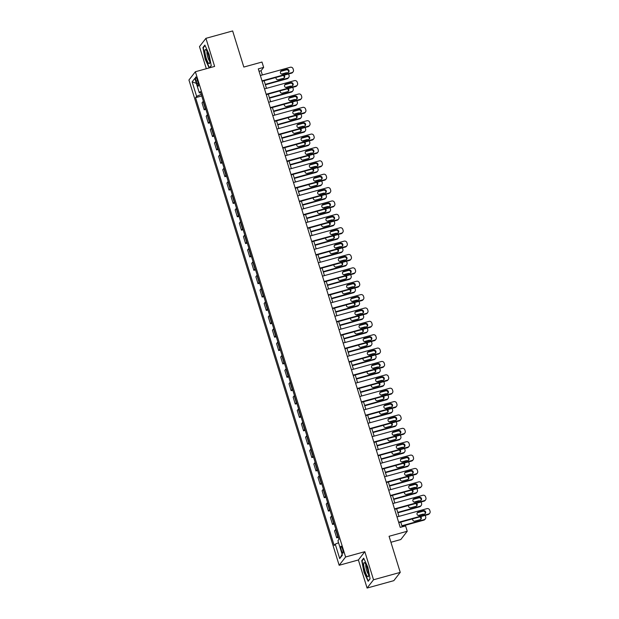 <?xml version="1.0" encoding="UTF-8"?>
<svg xmlns="http://www.w3.org/2000/svg" width="619" height="619" viewBox="0 0 619 619"><rect width="100%" height="100%" fill="white"/><g stroke="black" fill="none" stroke-linecap="round" stroke-linejoin="round"><path stroke-width="0.93" d="M342.516 548.991A3.621 0.735 -105.4 0 0 340.992 546.213A3.621 0.735 -105.4 0 0 341.402 550.423A3.621 0.735 -105.4 0 0 342.918 553.2A3.621 0.735 -105.4 0 0 342.516 548.991M390.922 542.267L400.795 539.536L407.24 531.257L405.584 525.91L400.238 527.38L258.301 68.871L263.648 67.394L261.992 62.047L243.824 67.061L232.643 30.95L205.926 38.332L199.488 46.611L206.328 68.709M367.09 588.05L393.808 580.668L400.245 572.389L373.528 579.771L364.831 551.684L345.595 556.992L339.158 565.279L358.393 559.963L367.09 588.05L373.528 579.771M345.595 556.992L195.38 71.734L188.942 80.013L339.158 565.279M196.138 81.081L196.865 83.441A3.513 0.712 -105.4 0 0 198.343 86.126A3.513 0.712 -105.4 0 0 197.948 82.048L197.213 79.696A3.513 0.712 -105.4 0 0 195.743 77.004A3.513 0.712 -105.4 0 0 196.138 81.081L197.531 80.702M201.245 94.39L196.618 96.324L195.565 97.678L334.19 545.486L335.243 544.132L338.562 542.747M196.618 96.324L192.145 81.878L194.83 78.427L199.303 92.873L200.734 92.757M335.243 544.132L339.715 558.578L342.392 555.135L337.92 540.689L338.972 539.335L200.355 91.519L199.303 92.873M407.24 531.257L389.072 536.278L400.245 572.389M195.38 71.734L214.623 66.419L205.926 38.332M262.348 74.976L261.04 70.752L263.648 67.394M402.218 526.839L400.756 522.126M398.976 516.37L396.617 508.748M394.837 502.992L392.477 495.37M390.697 489.621L388.337 482M386.558 476.243L384.198 468.622M382.418 462.865L380.058 455.244M378.279 449.495L375.919 441.873M374.139 436.116L371.779 428.495M369.992 422.738L367.64 415.125M365.852 409.368L363.5 401.746M361.713 395.99L359.353 388.368M357.573 382.612L355.213 374.998M353.434 369.241L351.074 361.62M349.294 355.863L346.934 348.242M345.154 342.485L342.794 334.871M341.015 329.115L338.655 321.493M336.875 315.736L334.515 308.115M332.736 302.358L330.376 294.745M328.588 288.988L326.236 281.366M324.449 275.61L322.089 267.988M320.309 262.239L317.949 254.618M316.17 248.861L313.81 241.24M312.03 235.483L309.67 227.862M307.891 222.113L305.531 214.491M303.751 208.735L301.391 201.113M299.611 195.356L297.252 187.735M295.472 181.986L293.112 174.365M291.325 168.608L288.972 160.986M287.185 155.23L284.825 147.608M283.045 141.859L280.686 134.238M278.906 128.481L276.546 120.86M274.766 115.103L272.406 107.482M270.627 101.733L268.267 94.111M266.487 88.355L264.127 80.733M259.059 71.301L261.04 70.752M195.565 97.678L201.732 95.968M203.372 101.261A4.526 0.665 162.8 0 0 203.094 101.501L202.042 102.855L204.193 109.811L205.872 109.346M338.013 536.232A4.526 0.665 162.8 0 0 337.742 536.472L336.69 537.826L338.361 537.362M336.69 537.826L334.539 530.87L335.591 529.516A4.526 0.665 162.8 0 1 335.862 529.284M333.873 522.862A4.526 0.665 162.8 0 0 333.602 523.094L332.55 524.448L334.221 523.991M332.55 524.448L330.391 517.492L331.451 516.138A4.526 0.665 162.8 0 1 331.722 515.906M329.734 509.483A4.526 0.665 162.8 0 0 329.463 509.723L328.41 511.077L330.082 510.613M328.41 511.077L326.252 504.121L327.304 502.767A4.526 0.665 162.8 0 1 327.583 502.527M325.594 496.105A4.526 0.665 162.8 0 0 325.323 496.345L324.271 497.699L325.942 497.235M324.271 497.699L322.112 490.743L323.164 489.389A4.526 0.665 162.8 0 1 323.443 489.157M321.454 482.735A4.526 0.665 162.8 0 0 321.184 482.967L320.124 484.321L321.803 483.865M320.124 484.321L317.973 477.365L319.025 476.019A4.526 0.665 162.8 0 1 319.303 475.779M317.315 469.357A4.526 0.665 162.8 0 0 317.036 469.597L315.984 470.951L317.663 470.486M315.984 470.951L313.833 463.995L314.885 462.641A4.526 0.665 162.8 0 1 315.164 462.401M313.175 455.979A4.526 0.665 162.8 0 0 312.897 456.218L311.844 457.573L313.524 457.108M311.844 457.573L309.693 450.617L310.746 449.262A4.526 0.665 162.8 0 1 311.017 449.03M309.036 442.608A4.526 0.665 162.8 0 0 308.757 442.84L307.705 444.194L309.384 443.738M307.705 444.194L305.554 437.246L306.606 435.892A4.526 0.665 162.8 0 1 306.877 435.652M304.888 429.23A4.526 0.665 162.8 0 0 304.618 429.47L303.565 430.824L305.244 430.36M303.565 430.824L301.414 423.868L302.467 422.514A4.526 0.665 162.8 0 1 302.737 422.274M300.749 415.86A4.526 0.665 162.8 0 0 300.478 416.092L299.426 417.446L301.097 416.982M299.426 417.446L297.275 410.49L298.327 409.136A4.526 0.665 162.8 0 1 298.598 408.904M296.609 402.482A4.526 0.665 162.8 0 0 296.339 402.714L295.286 404.068L296.958 403.611M295.286 404.068L293.135 397.119L294.187 395.765A4.526 0.665 162.8 0 1 294.458 395.526M292.47 389.103A4.526 0.665 162.8 0 0 292.199 389.343L291.147 390.697L292.818 390.233M291.147 390.697L288.988 383.741L290.048 382.387A4.526 0.665 162.8 0 1 290.319 382.147M288.33 375.733A4.526 0.665 162.8 0 0 288.059 375.965L287.007 377.319L288.678 376.855M287.007 377.319L284.848 370.363L285.901 369.009A4.526 0.665 162.8 0 1 286.179 368.777M284.191 362.355A4.526 0.665 162.8 0 0 283.92 362.587L282.86 363.941L284.539 363.485M282.86 363.941L280.709 356.993L281.761 355.639A4.526 0.665 162.8 0 1 282.04 355.399M280.051 348.977A4.526 0.665 162.8 0 0 279.773 349.217L278.72 350.571L280.399 350.106M278.72 350.571L276.569 343.615L277.622 342.261A4.526 0.665 162.8 0 1 277.9 342.021M275.912 335.606A4.526 0.665 162.8 0 0 275.633 335.838L274.581 337.193L276.26 336.728M274.581 337.193L272.43 330.237L273.482 328.882A4.526 0.665 162.8 0 1 273.753 328.65M271.772 322.228A4.526 0.665 162.8 0 0 271.493 322.468L270.441 323.814L272.12 323.358M270.441 323.814L268.29 316.866L269.342 315.512A4.526 0.665 162.8 0 1 269.613 315.272M267.625 308.85A4.526 0.665 162.8 0 0 267.354 309.09L266.302 310.444L267.981 309.98M266.302 310.444L264.151 303.488L265.203 302.134A4.526 0.665 162.8 0 1 265.474 301.894M263.485 295.48A4.526 0.665 162.8 0 0 263.214 295.712L262.162 297.066L263.841 296.602M262.162 297.066L260.011 290.11L261.063 288.756A4.526 0.665 162.8 0 1 261.334 288.524M259.346 282.102A4.526 0.665 162.8 0 0 259.075 282.341L258.022 283.695L259.694 283.231M258.022 283.695L255.871 276.739L256.924 275.385A4.526 0.665 162.8 0 1 257.195 275.146M255.206 268.723A4.526 0.665 162.8 0 0 254.935 268.963L253.883 270.317L255.554 269.853M253.883 270.317L251.724 263.361L252.784 262.007A4.526 0.665 162.8 0 1 253.055 261.767M251.066 255.353A4.526 0.665 162.8 0 0 250.796 255.585L249.743 256.939L251.415 256.475M249.743 256.939L247.585 249.983L248.637 248.629A4.526 0.665 162.8 0 1 248.915 248.397M246.927 241.975A4.526 0.665 162.8 0 0 246.656 242.215L245.596 243.569L247.275 243.105M245.596 243.569L243.445 236.613L244.497 235.259A4.526 0.665 162.8 0 1 244.776 235.019M242.787 228.597A4.526 0.665 162.8 0 0 242.509 228.837L241.456 230.191L243.135 229.726M241.456 230.191L239.305 223.235L240.358 221.881A4.526 0.665 162.8 0 1 240.636 221.641M238.648 215.226A4.526 0.665 162.8 0 0 238.369 215.458L237.317 216.812L238.996 216.348M237.317 216.812L235.166 209.856L236.218 208.502A4.526 0.665 162.8 0 1 236.489 208.27M234.508 201.848A4.526 0.665 162.8 0 0 234.23 202.088L233.177 203.442L234.856 202.978M233.177 203.442L231.026 196.486L232.079 195.132A4.526 0.665 162.8 0 1 232.349 194.892M230.369 188.47A4.526 0.665 162.8 0 0 230.09 188.71L229.038 190.064L230.717 189.6M229.038 190.064L226.887 183.108L227.939 181.754A4.526 0.665 162.8 0 1 228.21 181.514M226.221 175.1A4.526 0.665 162.8 0 0 225.95 175.332L224.898 176.686L226.577 176.222M224.898 176.686L222.747 169.73L223.799 168.376A4.526 0.665 162.8 0 1 224.07 168.144M222.082 161.721A4.526 0.665 162.8 0 0 221.811 161.961L220.759 163.315L222.43 162.851M220.759 163.315L218.608 156.359L219.66 155.005A4.526 0.665 162.8 0 1 219.931 154.765M217.942 148.343A4.526 0.665 162.8 0 0 217.671 148.583L216.619 149.937L218.29 149.473M216.619 149.937L214.46 142.981L215.52 141.627A4.526 0.665 162.8 0 1 215.791 141.387M213.803 134.973A4.526 0.665 162.8 0 0 213.532 135.205L212.479 136.559L214.151 136.095M212.479 136.559L210.321 129.603L211.373 128.249A4.526 0.665 162.8 0 1 211.652 128.017M209.663 121.595A4.526 0.665 162.8 0 0 209.392 121.835L208.332 123.189L210.011 122.724M208.332 123.189L206.181 116.233L207.233 114.879A4.526 0.665 162.8 0 1 207.512 114.639M205.523 108.217A4.526 0.665 162.8 0 0 205.245 108.457L204.193 109.811M196.355 83.348L192.145 81.878M339.715 558.578L342.145 554.338M209.655 67.788L211.257 65.73L209.036 54.155L204.866 45.079L202.931 47.57L205.152 59.145L209.183 67.92M364.831 551.684L358.393 559.963M370.085 578.811L367.856 567.236L363.693 558.16L361.751 560.652L363.98 572.227L368.15 581.303L370.085 578.811M203.589 47.384L202.931 47.57M362.409 560.474L361.751 560.652M260.367 75.526L290.296 67.262A2.267 2.19 37.9 0 1 293.089 68.81L293.421 69.877A2.267 2.19 37.9 0 1 291.951 72.609L262.023 80.872M262.147 81.282L291.51 73.166L291.951 72.609M286.744 69.282A1.811 1.756 -142.1 0 1 288.702 72.114A1.811 1.756 -142.1 0 1 287.804 72.709L282.674 74.125A1.811 1.756 -142.1 0 1 280.717 71.301A1.811 1.756 -142.1 0 1 281.614 70.705L286.744 69.282L286.311 69.846A1.811 1.756 -142.1 0 1 288.454 72.369M280.523 71.603A1.811 1.756 -142.1 0 1 281.181 71.262L286.311 69.846M293.073 71.858L292.64 72.423A2.267 2.19 -142.1 0 1 291.51 73.166M265.381 84.78L287.162 78.768A2.267 2.19 -142.1 0 0 288.284 78.017L288.725 77.452A2.267 2.19 37.9 0 0 289.073 75.472L288.74 74.404A2.267 2.19 37.9 0 0 288.562 73.986M288.725 77.452A2.267 2.19 37.9 0 1 287.595 78.203L265.257 84.377M281.544 74.071L285.939 72.856A2.267 2.19 37.9 0 1 287.201 72.872M284.106 77.963A1.811 1.756 37.9 0 0 283.084 75.495M276.082 77.429A1.811 1.756 37.9 0 0 278.318 79.719L283.448 78.304A1.811 1.756 37.9 0 0 284.036 75.232M264.506 88.904L294.435 80.632A2.267 2.19 37.9 0 1 297.236 82.188L297.561 83.255A2.267 2.19 37.9 0 1 296.091 85.987L266.162 94.25M266.286 94.653L295.658 86.544L296.091 85.987M290.884 82.66A1.811 1.756 -142.1 0 1 292.841 85.484A1.811 1.756 -142.1 0 1 291.944 86.087L286.814 87.503A1.811 1.756 -142.1 0 1 284.856 84.679A1.811 1.756 -142.1 0 1 285.754 84.076L290.884 82.66L290.45 83.217A1.811 1.756 -142.1 0 1 292.594 85.739M284.663 84.981A1.811 1.756 -142.1 0 1 285.32 84.641L290.45 83.217M297.213 85.236L296.78 85.793A2.267 2.19 -142.1 0 1 295.658 86.544M268.646 102.274L298.575 94.011A2.267 2.19 37.9 0 1 301.376 95.558L301.701 96.634A2.267 2.19 37.9 0 1 300.23 99.357L270.302 107.629M270.426 108.031L299.797 99.922L300.23 99.357M295.023 96.038A1.811 1.756 -142.1 0 1 296.981 98.862A1.811 1.756 -142.1 0 1 296.083 99.458L290.953 100.874A1.811 1.756 -142.1 0 1 288.996 98.05A1.811 1.756 -142.1 0 1 289.893 97.454L295.023 96.038L294.59 96.595A1.811 1.756 -142.1 0 1 296.733 99.117M288.802 98.359A1.811 1.756 -142.1 0 1 289.46 98.011L294.59 96.595M301.352 98.614L300.919 99.172A2.267 2.19 -142.1 0 1 299.797 99.922M272.786 115.652L302.714 107.389A2.267 2.19 37.9 0 1 305.515 108.936L305.848 110.004A2.267 2.19 37.9 0 1 304.37 112.735L274.441 120.999M274.565 121.409L303.937 113.292L304.37 112.735M299.163 109.408A1.811 1.756 -142.1 0 1 301.128 112.232A1.811 1.756 -142.1 0 1 300.223 112.836L295.093 114.252A1.811 1.756 -142.1 0 1 293.135 111.428A1.811 1.756 -142.1 0 1 294.033 110.832L299.163 109.408L298.729 109.973A1.811 1.756 -142.1 0 1 300.88 112.496M292.949 111.73A1.811 1.756 -142.1 0 1 293.599 111.389L298.729 109.973M305.492 111.985L305.059 112.55A2.267 2.19 -142.1 0 1 303.937 113.292M269.52 98.158L291.301 92.138A2.267 2.19 -142.1 0 0 292.431 91.388L292.864 90.831A2.267 2.19 37.9 0 0 293.213 88.85L292.88 87.782A2.267 2.19 37.9 0 0 292.702 87.356M292.864 90.831A2.267 2.19 37.9 0 1 291.735 91.581L269.397 97.748M285.684 87.441L290.079 86.227A2.267 2.19 37.9 0 1 291.34 86.25M288.245 91.333A1.811 1.756 37.9 0 0 287.224 88.873M280.221 90.807A1.811 1.756 37.9 0 0 282.465 93.098L287.595 91.682A1.811 1.756 37.9 0 0 288.175 88.61M273.66 111.528L295.441 105.516A2.267 2.19 -142.1 0 0 296.571 104.766L297.004 104.209A2.267 2.19 37.9 0 0 297.352 102.228L297.019 101.152A2.267 2.19 37.9 0 0 296.841 100.735M297.004 104.209A2.267 2.19 37.9 0 1 295.874 104.959L273.536 111.126M289.824 100.82L294.218 99.605A2.267 2.19 37.9 0 1 295.48 99.628M292.385 104.712A1.811 1.756 37.9 0 0 291.363 102.251M284.361 104.185A1.811 1.756 37.9 0 0 286.605 106.476L291.735 105.052A1.811 1.756 37.9 0 0 292.315 101.988M277.799 124.906L299.581 118.887A2.267 2.19 -142.1 0 0 300.71 118.144L301.144 117.579A2.267 2.19 37.9 0 0 301.492 115.598L301.159 114.53A2.267 2.19 37.9 0 0 300.981 114.113M301.144 117.579A2.267 2.19 37.9 0 1 300.022 118.33L277.676 124.504M293.963 114.198L298.366 112.983A2.267 2.19 37.9 0 1 299.627 112.998M296.524 118.09A1.811 1.756 37.9 0 0 295.503 115.621M288.5 117.556A1.811 1.756 37.9 0 0 290.744 119.846L295.874 118.43A1.811 1.756 37.9 0 0 296.455 115.358M276.925 129.031L306.854 120.759A2.267 2.19 37.9 0 1 309.655 122.314L309.987 123.382A2.267 2.19 37.9 0 1 308.51 126.114L278.581 134.377M278.705 134.78L308.076 126.671L308.51 126.114M303.302 122.786A1.811 1.756 -142.1 0 1 305.268 125.611A1.811 1.756 -142.1 0 1 304.362 126.214L299.232 127.63A1.811 1.756 -142.1 0 1 297.275 124.806A1.811 1.756 -142.1 0 1 298.172 124.202L303.302 122.786L302.869 123.343A1.811 1.756 -142.1 0 1 305.02 125.866M297.089 125.108A1.811 1.756 -142.1 0 1 297.739 124.767L302.869 123.343M309.632 125.363L309.198 125.92A2.267 2.19 -142.1 0 1 308.076 126.671M281.939 138.285L303.72 132.265A2.267 2.19 -142.1 0 0 304.85 131.514L305.283 130.957A2.267 2.19 37.9 0 0 305.631 128.976L305.299 127.909A2.267 2.19 37.9 0 0 305.128 127.483M305.283 130.957A2.267 2.19 37.9 0 1 304.161 131.708L281.815 137.875M298.103 127.568L302.505 126.353A2.267 2.19 37.9 0 1 303.767 126.377M300.664 131.46A1.811 1.756 37.9 0 0 299.65 129M292.64 130.934A1.811 1.756 37.9 0 0 294.884 133.224L300.014 131.808A1.811 1.756 37.9 0 0 300.594 128.737M209.74 61.885A7.358 1.493 -105.4 0 0 208.433 55.114A7.358 1.493 -105.4 0 0 205.995 49.822A7.358 1.493 -105.4 0 0 204.881 51.292A7.358 1.493 -105.4 0 0 207.032 60.461A7.358 1.493 -105.4 0 0 209.655 63.068A7.358 1.493 -105.4 0 0 209.74 61.885M207.063 51.532A5.037 1.021 -105.4 0 0 206.908 52.615A5.037 1.021 -105.4 0 0 207.93 57.644A5.037 1.021 -105.4 0 0 209.694 61.057M211.226 65.537L209.462 67.804L205.431 59.006L203.272 47.795L205.059 45.496M365.001 571.128A7.358 1.493 -105.4 0 0 368.483 576.15A7.358 1.493 -105.4 0 0 367.268 568.219A7.358 1.493 -105.4 0 0 364.823 562.911A7.358 1.493 -105.4 0 0 365.001 571.128M365.891 564.621A5.037 1.021 -105.4 0 0 366.626 570.316A5.037 1.021 -105.4 0 0 368.514 574.138M370.054 578.626L368.29 580.885L364.258 572.088L362.1 560.876L363.887 558.578M281.065 142.401L310.993 134.137A2.267 2.19 37.9 0 1 313.794 135.685L314.127 136.76A2.267 2.19 37.9 0 1 312.649 139.484L282.721 147.755M282.844 148.158L312.216 140.049L312.649 139.484M307.442 136.165A1.811 1.756 -142.1 0 1 309.407 138.989A1.811 1.756 -142.1 0 1 308.502 139.585L303.372 141A1.811 1.756 -142.1 0 1 301.414 138.176A1.811 1.756 -142.1 0 1 302.312 137.58L307.442 136.165L307.009 136.722A1.811 1.756 -142.1 0 1 309.16 139.244M301.229 138.486A1.811 1.756 -142.1 0 1 301.879 138.138L307.009 136.722M313.779 138.741L313.338 139.298A2.267 2.19 -142.1 0 1 312.216 140.049M286.079 151.655L307.867 145.643A2.267 2.19 -142.1 0 0 308.989 144.892L309.423 144.335A2.267 2.19 37.9 0 0 309.771 142.355L309.446 141.279A2.267 2.19 37.9 0 0 309.268 140.861M309.423 144.335A2.267 2.19 37.9 0 1 308.301 145.086L285.955 151.253M302.25 140.946L306.645 139.732A2.267 2.19 37.9 0 1 307.906 139.755M304.803 144.838A1.811 1.756 37.9 0 0 303.79 142.378M296.78 144.312A1.811 1.756 37.9 0 0 299.023 146.602L304.153 145.179A1.811 1.756 37.9 0 0 304.734 142.115M285.204 155.779L315.133 147.515A2.267 2.19 37.9 0 1 317.934 149.063L318.267 150.131A2.267 2.19 37.9 0 1 316.789 152.862L286.86 161.126M286.992 161.536L316.355 153.419L316.789 152.862M311.589 149.535A1.811 1.756 -142.1 0 1 313.547 152.359A1.811 1.756 -142.1 0 1 312.649 152.963L307.519 154.379A1.811 1.756 -142.1 0 1 305.554 151.554A1.811 1.756 -142.1 0 1 306.459 150.959L311.589 149.535L311.148 150.1A1.811 1.756 -142.1 0 1 313.299 152.622M305.368 151.856A1.811 1.756 -142.1 0 1 306.018 151.516L311.148 150.1M317.918 152.112L317.477 152.676A2.267 2.19 -142.1 0 1 316.355 153.419M289.344 169.157L319.272 160.886A2.267 2.19 37.9 0 1 322.073 162.441L322.406 163.509A2.267 2.19 37.9 0 1 320.928 166.24L291 174.504M291.131 174.906L320.495 166.797L320.928 166.24M315.729 162.913A1.811 1.756 -142.1 0 1 317.686 165.737A1.811 1.756 -142.1 0 1 316.789 166.341L311.659 167.757A1.811 1.756 -142.1 0 1 309.693 164.933A1.811 1.756 -142.1 0 1 310.599 164.329L315.729 162.913L315.288 163.47A1.811 1.756 -142.1 0 1 317.439 165.993M309.508 165.234A1.811 1.756 -142.1 0 1 310.158 164.894L315.288 163.47M322.058 165.49L321.625 166.047A2.267 2.19 -142.1 0 1 320.495 166.797M293.483 182.528L323.412 174.264A2.267 2.19 37.9 0 1 326.213 175.811L326.546 176.887A2.267 2.19 37.9 0 1 325.076 179.611L295.147 187.882M295.271 188.284L324.635 180.175L325.076 179.611M319.868 176.291A1.811 1.756 -142.1 0 1 321.826 179.115A1.811 1.756 -142.1 0 1 320.928 179.711L315.798 181.127A1.811 1.756 -142.1 0 1 313.833 178.303A1.811 1.756 -142.1 0 1 314.738 177.707L319.868 176.291L319.435 176.848A1.811 1.756 -142.1 0 1 321.578 179.371M313.647 178.605A1.811 1.756 -142.1 0 1 314.305 178.264L319.435 176.848M326.198 178.868L325.764 179.425A2.267 2.19 -142.1 0 1 324.635 180.175M297.631 195.906L327.559 187.642A2.267 2.19 37.9 0 1 330.353 189.19L330.685 190.257A2.267 2.19 37.9 0 1 329.215 192.989L299.287 201.252M299.41 201.662L328.774 193.546L329.215 192.989M324.008 189.662A1.811 1.756 -142.1 0 1 325.965 192.486A1.811 1.756 -142.1 0 1 325.068 193.089L319.938 194.505A1.811 1.756 -142.1 0 1 317.98 191.681A1.811 1.756 -142.1 0 1 318.878 191.085L324.008 189.662L323.575 190.226A1.811 1.756 -142.1 0 1 325.718 192.749M317.787 191.983A1.811 1.756 -142.1 0 1 318.445 191.642L323.575 190.226M330.337 192.238L329.904 192.795A2.267 2.19 -142.1 0 1 328.774 193.546M290.218 165.033L312.007 159.013A2.267 2.19 -142.1 0 0 313.129 158.271L313.562 157.706A2.267 2.19 37.9 0 0 313.918 155.725L313.585 154.657A2.267 2.19 37.9 0 0 313.407 154.239M313.562 157.706A2.267 2.19 37.9 0 1 312.44 158.456L290.094 164.631M306.39 154.324L310.784 153.11A2.267 2.19 37.9 0 1 312.046 153.125M308.951 158.216A1.811 1.756 37.9 0 0 307.929 155.748M300.927 157.683A1.811 1.756 37.9 0 0 303.163 159.973L308.293 158.557A1.811 1.756 37.9 0 0 308.873 155.485M294.365 178.411L316.147 172.392A2.267 2.19 -142.1 0 0 317.268 171.641L317.702 171.084A2.267 2.19 37.9 0 0 318.058 169.103L317.725 168.035A2.267 2.19 37.9 0 0 317.547 167.61M317.702 171.084A2.267 2.19 37.9 0 1 316.58 171.834L294.234 178.001M310.529 167.695L314.924 166.48A2.267 2.19 37.9 0 1 316.185 166.503M313.09 171.587A1.811 1.756 37.9 0 0 312.069 169.126M305.066 171.061A1.811 1.756 37.9 0 0 307.303 173.351L312.433 171.935A1.811 1.756 37.9 0 0 313.013 168.863M298.505 191.782L320.286 185.77A2.267 2.19 -142.1 0 0 321.408 185.019L321.849 184.462A2.267 2.19 37.9 0 0 322.197 182.481L321.865 181.406A2.267 2.19 37.9 0 0 321.687 180.988M321.849 184.462A2.267 2.19 37.9 0 1 320.719 185.205L298.373 191.379M314.669 181.073L319.064 179.858A2.267 2.19 37.9 0 1 320.325 179.881M317.23 184.965A1.811 1.756 37.9 0 0 316.208 182.504M309.206 184.439A1.811 1.756 37.9 0 0 311.442 186.721L316.572 185.305A1.811 1.756 37.9 0 0 317.16 182.241M302.645 205.16L324.426 199.14A2.267 2.19 -142.1 0 0 325.548 198.397L325.989 197.832A2.267 2.19 37.9 0 0 326.337 195.852L326.004 194.784A2.267 2.19 37.9 0 0 325.826 194.366M325.989 197.832A2.267 2.19 37.9 0 1 324.859 198.583L302.521 204.757M318.808 194.451L323.203 193.236A2.267 2.19 37.9 0 1 324.464 193.252M321.369 198.343A1.811 1.756 37.9 0 0 320.348 195.875M313.346 197.809A1.811 1.756 37.9 0 0 315.582 200.099L320.712 198.684A1.811 1.756 37.9 0 0 321.3 195.612M301.77 209.284L331.699 201.013A2.267 2.19 37.9 0 1 334.5 202.568L334.825 203.636A2.267 2.19 37.9 0 1 333.355 206.367L303.426 214.631M303.55 215.033L332.914 206.924L333.355 206.367M328.147 203.04A1.811 1.756 -142.1 0 1 330.105 205.864A1.811 1.756 -142.1 0 1 329.207 206.467L324.077 207.883A1.811 1.756 -142.1 0 1 322.12 205.059A1.811 1.756 -142.1 0 1 323.017 204.456L328.147 203.04L327.714 203.597A1.811 1.756 -142.1 0 1 329.857 206.119M321.926 205.361A1.811 1.756 -142.1 0 1 322.584 205.013L327.714 203.597M334.477 205.616L334.043 206.173A2.267 2.19 -142.1 0 1 332.914 206.924M306.784 218.538L328.565 212.518A2.267 2.19 -142.1 0 0 329.695 211.768L330.128 211.211A2.267 2.19 37.9 0 0 330.476 209.23L330.144 208.162A2.267 2.19 37.9 0 0 329.966 207.736M330.128 211.211A2.267 2.19 37.9 0 1 328.999 211.961L306.66 218.128M322.948 207.822L327.343 206.607A2.267 2.19 37.9 0 1 328.604 206.63M325.509 211.713A1.811 1.756 37.9 0 0 324.488 209.253M317.485 211.187A1.811 1.756 37.9 0 0 319.729 213.478L324.859 212.062A1.811 1.756 37.9 0 0 325.439 208.99M305.91 222.654L335.838 214.391A2.267 2.19 37.9 0 1 338.639 215.938L338.964 217.006A2.267 2.19 37.9 0 1 337.494 219.737L307.566 228.009M307.689 228.411L337.061 220.302L337.494 219.737M332.287 216.418A1.811 1.756 -142.1 0 1 334.245 219.242A1.811 1.756 -142.1 0 1 333.347 219.838L328.217 221.254A1.811 1.756 -142.1 0 1 326.259 218.43A1.811 1.756 -142.1 0 1 327.157 217.834L332.287 216.418L331.854 216.975A1.811 1.756 -142.1 0 1 333.997 219.497M326.066 218.731A1.811 1.756 -142.1 0 1 326.724 218.391L331.854 216.975M338.616 218.987L338.183 219.552A2.267 2.19 -142.1 0 1 337.061 220.302M310.924 231.908L332.705 225.896A2.267 2.19 -142.1 0 0 333.834 225.146L334.268 224.589A2.267 2.19 37.9 0 0 334.616 222.608L334.283 221.532A2.267 2.19 37.9 0 0 334.105 221.115M334.268 224.589A2.267 2.19 37.9 0 1 333.138 225.331L310.8 231.506M327.087 221.2L331.482 219.985A2.267 2.19 37.9 0 1 332.743 220.008M329.648 225.092A1.811 1.756 37.9 0 0 328.627 222.631M321.625 224.565A1.811 1.756 37.9 0 0 323.869 226.848L328.999 225.432A1.811 1.756 37.9 0 0 329.579 222.368M310.049 236.032L339.978 227.769A2.267 2.19 37.9 0 1 342.779 229.316L343.112 230.384A2.267 2.19 37.9 0 1 341.634 233.115L311.705 241.379M311.829 241.789L341.201 233.673L341.634 233.115M336.427 229.788A1.811 1.756 -142.1 0 1 338.392 232.612A1.811 1.756 -142.1 0 1 337.487 233.216L332.357 234.632A1.811 1.756 -142.1 0 1 330.399 231.808A1.811 1.756 -142.1 0 1 331.297 231.204L336.427 229.788L335.993 230.353A1.811 1.756 -142.1 0 1 338.144 232.876M330.213 232.11A1.811 1.756 -142.1 0 1 330.863 231.769L335.993 230.353M342.756 232.365L342.322 232.922A2.267 2.19 -142.1 0 1 341.201 233.673M314.189 249.411L344.118 241.139A2.267 2.19 37.9 0 1 346.919 242.694L347.251 243.762A2.267 2.19 37.9 0 1 345.773 246.494L315.845 254.757M315.969 255.16L345.34 247.051L345.773 246.494M340.566 243.166A1.811 1.756 -142.1 0 1 342.531 245.991A1.811 1.756 -142.1 0 1 341.626 246.594L336.496 248.01A1.811 1.756 -142.1 0 1 334.539 245.186A1.811 1.756 -142.1 0 1 335.436 244.582L340.566 243.166L340.133 243.724A1.811 1.756 -142.1 0 1 342.284 246.246M334.353 245.488A1.811 1.756 -142.1 0 1 335.003 245.139L340.133 243.724M346.895 245.743L346.462 246.3A2.267 2.19 -142.1 0 1 345.34 247.051M318.328 262.781L348.257 254.517A2.267 2.19 37.9 0 1 351.058 256.065L351.391 257.133A2.267 2.19 37.9 0 1 349.913 259.864L319.984 268.135M320.108 268.538L349.48 260.429L349.913 259.864M344.706 256.545A1.811 1.756 -142.1 0 1 346.671 259.369A1.811 1.756 -142.1 0 1 345.766 259.965L340.636 261.38A1.811 1.756 -142.1 0 1 338.678 258.556A1.811 1.756 -142.1 0 1 339.576 257.961L344.706 256.545L344.272 257.102A1.811 1.756 -142.1 0 1 346.423 259.624M338.492 258.858A1.811 1.756 -142.1 0 1 339.142 258.518L344.272 257.102M351.043 259.113L350.602 259.678A2.267 2.19 -142.1 0 1 349.48 260.429M322.468 276.159L352.397 267.895A2.267 2.19 37.9 0 1 355.198 269.443L355.53 270.511A2.267 2.19 37.9 0 1 354.053 273.242L324.124 281.506M324.248 281.916L353.619 273.799L354.053 273.242M348.853 269.915A1.811 1.756 -142.1 0 1 350.811 272.739A1.811 1.756 -142.1 0 1 349.905 273.343L344.783 274.759A1.811 1.756 -142.1 0 1 342.818 271.934A1.811 1.756 -142.1 0 1 343.723 271.331L348.853 269.915L348.412 270.48A1.811 1.756 -142.1 0 1 350.563 273.002M342.632 272.236A1.811 1.756 -142.1 0 1 343.282 271.896L348.412 270.48M355.182 272.492L354.741 273.049A2.267 2.19 -142.1 0 1 353.619 273.799M326.608 289.537L356.536 281.266A2.267 2.19 37.9 0 1 359.337 282.813L359.67 283.889A2.267 2.19 37.9 0 1 358.192 286.62L328.263 294.884M328.395 295.286L357.759 287.177L358.192 286.62M352.992 283.293A1.811 1.756 -142.1 0 1 354.95 286.117A1.811 1.756 -142.1 0 1 354.053 286.721L348.923 288.137A1.811 1.756 -142.1 0 1 346.957 285.313A1.811 1.756 -142.1 0 1 347.863 284.709L352.992 283.293L352.551 283.85A1.811 1.756 -142.1 0 1 354.702 286.373M346.772 285.614A1.811 1.756 -142.1 0 1 347.421 285.266L352.551 283.85M359.322 285.87L358.888 286.427A2.267 2.19 -142.1 0 1 357.759 287.177M330.747 302.908L360.676 294.644A2.267 2.19 37.9 0 1 363.477 296.192L363.81 297.259A2.267 2.19 37.9 0 1 362.332 299.991L332.411 308.262M332.535 308.664L361.898 300.555L362.332 299.991M357.132 296.671A1.811 1.756 -142.1 0 1 359.09 299.495A1.811 1.756 -142.1 0 1 358.192 300.091L353.062 301.507A1.811 1.756 -142.1 0 1 351.097 298.683A1.811 1.756 -142.1 0 1 352.002 298.087L357.132 296.671L356.691 297.228A1.811 1.756 -142.1 0 1 358.842 299.751M350.911 298.985A1.811 1.756 -142.1 0 1 351.561 298.644L356.691 297.228M363.461 299.24L363.028 299.805A2.267 2.19 -142.1 0 1 361.898 300.555M334.894 316.286L364.823 308.022A2.267 2.19 37.9 0 1 367.616 309.57L367.949 310.637A2.267 2.19 37.9 0 1 366.479 313.369L336.55 321.632M336.674 322.042L366.038 313.926L366.479 313.369M361.272 310.042A1.811 1.756 -142.1 0 1 363.229 312.866A1.811 1.756 -142.1 0 1 362.332 313.469L357.202 314.885A1.811 1.756 -142.1 0 1 355.244 312.061A1.811 1.756 -142.1 0 1 356.142 311.458L361.272 310.042L360.838 310.606A1.811 1.756 -142.1 0 1 362.982 313.129M355.051 312.363A1.811 1.756 -142.1 0 1 355.708 312.022L360.838 310.606M367.601 312.618L367.168 313.175A2.267 2.19 -142.1 0 1 366.038 313.926M339.034 329.664L368.963 321.393A2.267 2.19 37.9 0 1 371.764 322.94L372.089 324.016A2.267 2.19 37.9 0 1 370.619 326.747L340.69 335.011M340.814 335.413L370.177 327.304L370.619 326.747M365.411 323.42A1.811 1.756 -142.1 0 1 367.369 326.244A1.811 1.756 -142.1 0 1 366.471 326.847L361.341 328.263A1.811 1.756 -142.1 0 1 359.384 325.439A1.811 1.756 -142.1 0 1 360.281 324.836L365.411 323.42L364.978 323.977A1.811 1.756 -142.1 0 1 367.121 326.499M359.19 325.741A1.811 1.756 -142.1 0 1 359.848 325.393L364.978 323.977M371.74 325.996L371.307 326.553A2.267 2.19 -142.1 0 1 370.177 327.304M343.174 343.034L373.102 334.771A2.267 2.19 37.9 0 1 375.903 336.318L376.228 337.386A2.267 2.19 37.9 0 1 374.758 340.117L344.829 348.389M344.953 348.791L374.325 340.682L374.758 340.117M369.551 336.798A1.811 1.756 -142.1 0 1 371.508 339.622A1.811 1.756 -142.1 0 1 370.611 340.218L365.481 341.634A1.811 1.756 -142.1 0 1 363.523 338.81A1.811 1.756 -142.1 0 1 364.421 338.214L369.551 336.798L369.117 337.355A1.811 1.756 -142.1 0 1 371.261 339.877M363.33 339.111A1.811 1.756 -142.1 0 1 363.987 338.771L369.117 337.355M375.88 339.367L375.447 339.932A2.267 2.19 -142.1 0 1 374.325 340.682M347.313 356.412L377.242 348.141A2.267 2.19 37.9 0 1 380.043 349.696L380.376 350.764A2.267 2.19 37.9 0 1 378.898 353.495L348.969 361.759M349.093 362.169L378.464 354.053L378.898 353.495M373.69 350.168A1.811 1.756 -142.1 0 1 375.648 352.992A1.811 1.756 -142.1 0 1 374.75 353.596L369.62 355.012A1.811 1.756 -142.1 0 1 367.663 352.188A1.811 1.756 -142.1 0 1 368.56 351.584L373.69 350.168L373.257 350.733A1.811 1.756 -142.1 0 1 375.408 353.256M367.477 352.49A1.811 1.756 -142.1 0 1 368.127 352.149L373.257 350.733M380.02 352.745L379.586 353.302A2.267 2.19 -142.1 0 1 378.464 354.053M351.453 369.791L381.381 361.519A2.267 2.19 37.9 0 1 384.182 363.067L384.515 364.142A2.267 2.19 37.9 0 1 383.037 366.874L353.109 375.137M353.232 375.54L382.604 367.431L383.037 366.874M377.83 363.546A1.811 1.756 -142.1 0 1 379.795 366.371A1.811 1.756 -142.1 0 1 378.89 366.966L373.76 368.39A1.811 1.756 -142.1 0 1 371.802 365.566A1.811 1.756 -142.1 0 1 372.7 364.962L377.83 363.546L377.397 364.104A1.811 1.756 -142.1 0 1 379.548 366.626M371.617 365.868A1.811 1.756 -142.1 0 1 372.267 365.519L377.397 364.104M384.159 366.123L383.726 366.68A2.267 2.19 -142.1 0 1 382.604 367.431M355.592 383.161L385.521 374.897A2.267 2.19 37.9 0 1 388.322 376.445L388.655 377.513A2.267 2.19 37.9 0 1 387.177 380.244L357.248 388.515M357.372 388.918L386.743 380.809L387.177 380.244M381.969 376.925A1.811 1.756 -142.1 0 1 383.935 379.749A1.811 1.756 -142.1 0 1 383.029 380.345L377.899 381.761A1.811 1.756 -142.1 0 1 375.942 378.936A1.811 1.756 -142.1 0 1 376.839 378.341L381.969 376.925L381.536 377.482A1.811 1.756 -142.1 0 1 383.687 380.004M375.756 379.238A1.811 1.756 -142.1 0 1 376.406 378.898L381.536 377.482M388.306 379.493L387.865 380.058A2.267 2.19 -142.1 0 1 386.743 380.809M315.063 245.286L336.844 239.267A2.267 2.19 -142.1 0 0 337.974 238.524L338.407 237.959A2.267 2.19 37.9 0 0 338.755 235.978L338.423 234.911A2.267 2.19 37.9 0 0 338.245 234.493M338.407 237.959A2.267 2.19 37.9 0 1 337.285 238.71L314.939 244.884M331.227 234.578L335.622 233.363A2.267 2.19 37.9 0 1 336.891 233.378M333.788 238.47A1.811 1.756 37.9 0 0 332.767 236.001M325.764 237.936A1.811 1.756 37.9 0 0 328.008 240.226L333.138 238.81A1.811 1.756 37.9 0 0 333.718 235.738M319.203 258.665L340.984 252.645A2.267 2.19 -142.1 0 0 342.114 251.894L342.547 251.337A2.267 2.19 37.9 0 0 342.895 249.356L342.562 248.289A2.267 2.19 37.9 0 0 342.384 247.863M342.547 251.337A2.267 2.19 37.9 0 1 341.425 252.088L319.079 258.255M335.366 247.948L339.769 246.733A2.267 2.19 37.9 0 1 341.03 246.757M337.928 251.84A1.811 1.756 37.9 0 0 336.906 249.38M329.904 251.314A1.811 1.756 37.9 0 0 332.148 253.604L337.278 252.188A1.811 1.756 37.9 0 0 337.858 249.117M323.342 272.035L345.131 266.023A2.267 2.19 -142.1 0 0 346.253 265.272L346.686 264.715A2.267 2.19 37.9 0 0 347.035 262.735L346.71 261.659A2.267 2.19 37.9 0 0 346.532 261.241M346.686 264.715A2.267 2.19 37.9 0 1 345.564 265.458L323.219 271.633M339.514 261.326L343.909 260.112A2.267 2.19 37.9 0 1 345.17 260.135M342.067 265.218A1.811 1.756 37.9 0 0 341.054 262.758M334.043 264.692A1.811 1.756 37.9 0 0 336.287 266.975L341.417 265.559A1.811 1.756 37.9 0 0 341.998 262.495M327.482 285.413L349.271 279.393A2.267 2.19 -142.1 0 0 350.393 278.651L350.826 278.086A2.267 2.19 37.9 0 0 351.182 276.105L350.849 275.037A2.267 2.19 37.9 0 0 350.671 274.619M350.826 278.086A2.267 2.19 37.9 0 1 349.704 278.836L327.358 285.011M343.653 274.704L348.048 273.49A2.267 2.19 37.9 0 1 349.309 273.505M346.207 278.596A1.811 1.756 37.9 0 0 345.193 276.128M338.191 278.063A1.811 1.756 37.9 0 0 340.427 280.353L345.557 278.937A1.811 1.756 37.9 0 0 346.137 275.865M331.629 298.791L353.41 292.772A2.267 2.19 -142.1 0 0 354.532 292.021L354.966 291.464A2.267 2.19 37.9 0 0 355.321 289.483L354.989 288.415A2.267 2.19 37.9 0 0 354.811 287.99M354.966 291.464A2.267 2.19 37.9 0 1 353.844 292.214L331.498 298.381M347.793 288.075L352.188 286.86A2.267 2.19 37.9 0 1 353.449 286.883M350.354 291.967A1.811 1.756 37.9 0 0 349.333 289.506M342.33 291.441A1.811 1.756 37.9 0 0 344.566 293.731L349.696 292.315A1.811 1.756 37.9 0 0 350.277 289.243M335.769 312.162L357.55 306.15A2.267 2.19 -142.1 0 0 358.672 305.399L359.113 304.842A2.267 2.19 37.9 0 0 359.461 302.861L359.128 301.786A2.267 2.19 37.9 0 0 358.95 301.368M359.113 304.842A2.267 2.19 37.9 0 1 357.983 305.585L335.637 311.759M351.932 301.453L356.327 300.238A2.267 2.19 37.9 0 1 357.589 300.261M354.494 305.345A1.811 1.756 37.9 0 0 353.472 302.884M346.47 304.819A1.811 1.756 37.9 0 0 348.706 307.101L353.836 305.685A1.811 1.756 37.9 0 0 354.416 302.621M339.908 325.54L361.689 319.52A2.267 2.19 -142.1 0 0 362.811 318.77L363.252 318.212A2.267 2.19 37.9 0 0 363.601 316.232L363.268 315.164A2.267 2.19 37.9 0 0 363.09 314.746M363.252 318.212A2.267 2.19 37.9 0 1 362.123 318.963L339.785 325.137M356.072 314.831L360.467 313.616A2.267 2.19 37.9 0 1 361.728 313.632M358.633 318.723A1.811 1.756 37.9 0 0 357.612 316.255M350.609 318.189A1.811 1.756 37.9 0 0 352.845 320.48L357.975 319.064A1.811 1.756 37.9 0 0 358.563 315.992M344.048 338.918L365.829 332.898A2.267 2.19 -142.1 0 0 366.951 332.148L367.392 331.591A2.267 2.19 37.9 0 0 367.74 329.61L367.407 328.542A2.267 2.19 37.9 0 0 367.229 328.116M367.392 331.591A2.267 2.19 37.9 0 1 366.262 332.341L343.924 338.508M360.212 328.202L364.606 326.987A2.267 2.19 37.9 0 1 365.868 327.01M362.773 332.094A1.811 1.756 37.9 0 0 361.751 329.633M354.749 331.567A1.811 1.756 37.9 0 0 356.993 333.858L362.123 332.442A1.811 1.756 37.9 0 0 362.703 329.37M348.188 352.288L369.969 346.276A2.267 2.19 -142.1 0 0 371.098 345.526L371.532 344.961A2.267 2.19 37.9 0 0 371.88 342.98L371.547 341.912A2.267 2.19 37.9 0 0 371.369 341.495M371.532 344.961A2.267 2.19 37.9 0 1 370.402 345.712L348.064 351.886M364.351 341.58L368.746 340.365A2.267 2.19 37.9 0 1 370.007 340.388M366.912 345.472A1.811 1.756 37.9 0 0 365.891 343.003M358.888 344.938A1.811 1.756 37.9 0 0 361.132 347.228L366.262 345.812A1.811 1.756 37.9 0 0 366.843 342.748M352.327 365.667L374.108 359.647A2.267 2.19 -142.1 0 0 375.238 358.896L375.671 358.339A2.267 2.19 37.9 0 0 376.019 356.358L375.687 355.291A2.267 2.19 37.9 0 0 375.509 354.873M375.671 358.339A2.267 2.19 37.9 0 1 374.549 359.09L352.203 365.264M368.491 354.958L372.886 353.743A2.267 2.19 37.9 0 1 374.155 353.759M371.052 358.85A1.811 1.756 37.9 0 0 370.03 356.382M363.028 358.316A1.811 1.756 37.9 0 0 365.272 360.606L370.402 359.19A1.811 1.756 37.9 0 0 370.982 356.118M356.467 379.045L378.248 373.025A2.267 2.19 -142.1 0 0 379.377 372.274L379.811 371.717A2.267 2.19 37.9 0 0 380.159 369.736L379.826 368.669A2.267 2.19 37.9 0 0 379.648 368.243M379.811 371.717A2.267 2.19 37.9 0 1 378.689 372.468L356.343 378.635M372.63 368.328L377.033 367.113A2.267 2.19 37.9 0 1 378.294 367.137M375.191 372.22A1.811 1.756 37.9 0 0 374.17 369.76M367.168 371.694A1.811 1.756 37.9 0 0 369.411 373.984L374.541 372.568A1.811 1.756 37.9 0 0 375.122 369.497M360.606 392.415L382.395 386.403A2.267 2.19 -142.1 0 0 383.517 385.652L383.95 385.088A2.267 2.19 37.9 0 0 384.298 383.107L383.973 382.039A2.267 2.19 37.9 0 0 383.795 381.621M383.95 385.088A2.267 2.19 37.9 0 1 382.828 385.838L360.482 392.013M376.778 381.706L381.172 380.492A2.267 2.19 37.9 0 1 382.434 380.515M379.331 385.598A1.811 1.756 37.9 0 0 378.317 383.13M371.307 385.064A1.811 1.756 37.9 0 0 373.551 387.355L378.681 385.939A1.811 1.756 37.9 0 0 379.261 382.875M359.732 396.539L389.661 388.268A2.267 2.19 37.9 0 1 392.461 389.823L392.794 390.891A2.267 2.19 37.9 0 1 391.316 393.622L361.388 401.886M361.511 402.296L390.883 394.179L391.316 393.622M386.109 390.295A1.811 1.756 -142.1 0 1 388.074 393.119A1.811 1.756 -142.1 0 1 387.169 393.723L382.039 395.139A1.811 1.756 -142.1 0 1 380.081 392.314A1.811 1.756 -142.1 0 1 380.979 391.711L386.109 390.295L385.676 390.86A1.811 1.756 -142.1 0 1 387.827 393.375M379.896 392.616A1.811 1.756 -142.1 0 1 380.546 392.276L385.676 390.86M392.446 392.872L392.005 393.429A2.267 2.19 -142.1 0 1 390.883 394.179M364.746 405.793L386.535 399.773A2.267 2.19 -142.1 0 0 387.656 399.023L388.09 398.466A2.267 2.19 37.9 0 0 388.438 396.485L388.113 395.417A2.267 2.19 37.9 0 0 387.935 394.999M388.09 398.466A2.267 2.19 37.9 0 1 386.968 399.216L364.622 405.391M380.917 395.077L385.312 393.87A2.267 2.19 37.9 0 1 386.573 393.885M383.471 398.976A1.811 1.756 37.9 0 0 382.457 396.508M375.454 398.443A1.811 1.756 37.9 0 0 377.691 400.733L382.821 399.317A1.811 1.756 37.9 0 0 383.401 396.245M363.871 409.91L393.8 401.646A2.267 2.19 37.9 0 1 396.601 403.193L396.934 404.269A2.267 2.19 37.9 0 1 395.456 407L365.527 415.264M365.659 415.666L395.023 407.557L395.456 407M390.256 403.673A1.811 1.756 -142.1 0 1 392.214 406.497A1.811 1.756 -142.1 0 1 391.316 407.093L386.186 408.517A1.811 1.756 -142.1 0 1 384.221 405.693A1.811 1.756 -142.1 0 1 385.126 405.089L390.256 403.673L389.815 404.23A1.811 1.756 -142.1 0 1 391.966 406.753M384.035 405.994A1.811 1.756 -142.1 0 1 384.685 405.646L389.815 404.23M396.586 406.25L396.152 406.807A2.267 2.19 -142.1 0 1 395.023 407.557M368.893 419.171L390.674 413.152A2.267 2.19 -142.1 0 0 391.796 412.401L392.229 411.844A2.267 2.19 37.9 0 0 392.585 409.863L392.253 408.788A2.267 2.19 37.9 0 0 392.075 408.37M392.229 411.844A2.267 2.19 37.9 0 1 391.107 412.594L368.762 418.761M385.057 408.455L389.452 407.24A2.267 2.19 37.9 0 1 390.713 407.263M387.618 412.347A1.811 1.756 37.9 0 0 386.596 409.886M379.594 411.821A1.811 1.756 37.9 0 0 381.83 414.111L386.96 412.695A1.811 1.756 37.9 0 0 387.54 409.623M368.011 423.288L397.94 415.024A2.267 2.19 37.9 0 1 400.741 416.572L401.073 417.639A2.267 2.19 37.9 0 1 399.595 420.371L369.667 428.642M369.798 429.044L399.162 420.935L399.595 420.371M394.396 417.051A1.811 1.756 -142.1 0 1 396.353 419.875A1.811 1.756 -142.1 0 1 395.456 420.471L390.326 421.887A1.811 1.756 -142.1 0 1 388.361 419.063A1.811 1.756 -142.1 0 1 389.266 418.467L394.396 417.051L393.955 417.608A1.811 1.756 -142.1 0 1 396.106 420.131M388.175 419.365A1.811 1.756 -142.1 0 1 388.825 419.024L393.955 417.608M400.725 419.62L400.292 420.185A2.267 2.19 -142.1 0 1 399.162 420.935M373.033 432.542L394.814 426.53A2.267 2.19 -142.1 0 0 395.936 425.779L396.369 425.214A2.267 2.19 37.9 0 0 396.725 423.234L396.392 422.166A2.267 2.19 37.9 0 0 396.214 421.748M396.369 425.214A2.267 2.19 37.9 0 1 395.247 425.965L372.901 432.139M389.196 421.833L393.591 420.618A2.267 2.19 37.9 0 1 394.852 420.641M391.757 425.725A1.811 1.756 37.9 0 0 390.736 423.257M383.734 425.191A1.811 1.756 37.9 0 0 385.97 427.481L391.1 426.065A1.811 1.756 37.9 0 0 391.68 423.001M372.158 436.666L402.087 428.394A2.267 2.19 37.9 0 1 404.88 429.95L405.213 431.017A2.267 2.19 37.9 0 1 403.743 433.749L373.814 442.012M373.938 442.423L403.302 434.306L403.743 433.749M398.535 430.422A1.811 1.756 -142.1 0 1 400.493 433.246A1.811 1.756 -142.1 0 1 399.595 433.849L394.465 435.265A1.811 1.756 -142.1 0 1 392.5 432.441A1.811 1.756 -142.1 0 1 393.405 431.838L398.535 430.422L398.102 430.986A1.811 1.756 -142.1 0 1 400.245 433.501M392.314 432.743A1.811 1.756 -142.1 0 1 392.972 432.402L398.102 430.986M404.865 432.998L404.431 433.555A2.267 2.19 -142.1 0 1 403.302 434.306M377.172 445.92L398.953 439.9A2.267 2.19 -142.1 0 0 400.075 439.15L400.516 438.592A2.267 2.19 37.9 0 0 400.864 436.612L400.532 435.544A2.267 2.19 37.9 0 0 400.354 435.126M400.516 438.592A2.267 2.19 37.9 0 1 399.387 439.343L377.048 445.518M393.336 435.203L397.731 433.996A2.267 2.19 37.9 0 1 398.992 434.012M395.897 439.103A1.811 1.756 37.9 0 0 394.876 436.635M387.873 438.569A1.811 1.756 37.9 0 0 390.109 440.86L395.239 439.444A1.811 1.756 37.9 0 0 395.827 436.372M376.298 450.036L406.226 441.773A2.267 2.19 37.9 0 1 409.027 443.32L409.352 444.396A2.267 2.19 37.9 0 1 407.882 447.127L377.954 455.391M378.077 455.793L407.441 447.684L407.882 447.127M402.675 443.8A1.811 1.756 -142.1 0 1 404.633 446.624A1.811 1.756 -142.1 0 1 403.735 447.22L398.605 448.643A1.811 1.756 -142.1 0 1 396.647 445.819A1.811 1.756 -142.1 0 1 397.545 445.216L402.675 443.8L402.242 444.357A1.811 1.756 -142.1 0 1 404.385 446.879M396.454 446.121A1.811 1.756 -142.1 0 1 397.112 445.773L402.242 444.357M409.004 446.376L408.571 446.933A2.267 2.19 -142.1 0 1 407.441 447.684M381.312 459.298L403.093 453.278A2.267 2.19 -142.1 0 0 404.215 452.528L404.656 451.971A2.267 2.19 37.9 0 0 405.004 449.99L404.671 448.914A2.267 2.19 37.9 0 0 404.493 448.496M404.656 451.971A2.267 2.19 37.9 0 1 403.526 452.721L381.188 458.888M397.475 448.582L401.87 447.367A2.267 2.19 37.9 0 1 403.131 447.39M400.036 452.474A1.811 1.756 37.9 0 0 399.015 450.013M392.013 451.947A1.811 1.756 37.9 0 0 394.257 454.238L399.387 452.822A1.811 1.756 37.9 0 0 399.967 449.75M380.437 463.414L410.366 455.151A2.267 2.19 37.9 0 1 413.167 456.698L413.492 457.766A2.267 2.19 37.9 0 1 412.022 460.497L382.093 468.769M382.217 469.171L411.589 461.062L412.022 460.497M406.815 457.178A1.811 1.756 -142.1 0 1 408.772 460.002A1.811 1.756 -142.1 0 1 407.875 460.598L402.745 462.014A1.811 1.756 -142.1 0 1 400.787 459.19A1.811 1.756 -142.1 0 1 401.685 458.594L406.815 457.178L406.381 457.735A1.811 1.756 -142.1 0 1 408.525 460.257M400.594 459.491A1.811 1.756 -142.1 0 1 401.251 459.151L406.381 457.735M413.144 459.747L412.711 460.312A2.267 2.19 -142.1 0 1 411.589 461.062M385.451 472.668L407.232 466.656A2.267 2.19 -142.1 0 0 408.362 465.906L408.795 465.341A2.267 2.19 37.9 0 0 409.144 463.36L408.811 462.292A2.267 2.19 37.9 0 0 408.633 461.875M408.795 465.341A2.267 2.19 37.9 0 1 407.666 466.092L385.328 472.266M401.615 461.96L406.01 460.745A2.267 2.19 37.9 0 1 407.271 460.768M404.176 465.852A1.811 1.756 37.9 0 0 403.155 463.383M396.152 465.318A1.811 1.756 37.9 0 0 398.396 467.608L403.526 466.192A1.811 1.756 37.9 0 0 404.106 463.128M384.577 476.792L414.506 468.521A2.267 2.19 37.9 0 1 417.307 470.076L417.639 471.144A2.267 2.19 37.9 0 1 416.161 473.875L386.233 482.139M386.357 482.549L415.728 474.433L416.161 473.875M410.954 470.548A1.811 1.756 -142.1 0 1 412.912 473.373A1.811 1.756 -142.1 0 1 412.014 473.976L406.884 475.392A1.811 1.756 -142.1 0 1 404.927 472.568A1.811 1.756 -142.1 0 1 405.824 471.964L410.954 470.548L410.521 471.113A1.811 1.756 -142.1 0 1 412.672 473.628M404.741 472.87A1.811 1.756 -142.1 0 1 405.391 472.529L410.521 471.113M417.283 473.125L416.85 473.682A2.267 2.19 -142.1 0 1 415.728 474.433M389.591 486.047L411.372 480.027A2.267 2.19 -142.1 0 0 412.502 479.276L412.935 478.719A2.267 2.19 37.9 0 0 413.283 476.738L412.95 475.671A2.267 2.19 37.9 0 0 412.772 475.253M412.935 478.719A2.267 2.19 37.9 0 1 411.813 479.47L389.467 485.644M405.755 475.33L410.149 474.115A2.267 2.19 37.9 0 1 411.418 474.139M408.316 479.23A1.811 1.756 37.9 0 0 407.294 476.762M400.292 478.696A1.811 1.756 37.9 0 0 402.536 480.986L407.666 479.57A1.811 1.756 37.9 0 0 408.246 476.498M388.717 490.163L418.645 481.899A2.267 2.19 37.9 0 1 421.446 483.447L421.779 484.522A2.267 2.19 37.9 0 1 420.301 487.254L390.372 495.517M390.496 495.92L419.868 487.811L420.301 487.254M415.094 483.926A1.811 1.756 -142.1 0 1 417.059 486.751A1.811 1.756 -142.1 0 1 416.154 487.346L411.024 488.77A1.811 1.756 -142.1 0 1 409.066 485.946A1.811 1.756 -142.1 0 1 409.964 485.342L415.094 483.926L414.66 484.484A1.811 1.756 -142.1 0 1 416.811 487.006M408.88 486.248A1.811 1.756 -142.1 0 1 409.53 485.9L414.66 484.484M421.423 486.503L420.99 487.06A2.267 2.19 -142.1 0 1 419.868 487.811M393.73 499.417L415.511 493.405A2.267 2.19 -142.1 0 0 416.641 492.654L417.074 492.097A2.267 2.19 37.9 0 0 417.423 490.116L417.09 489.041A2.267 2.19 37.9 0 0 416.912 488.623M417.074 492.097A2.267 2.19 37.9 0 1 415.953 492.848L393.607 499.015M409.894 488.708L414.297 487.493A2.267 2.19 37.9 0 1 415.558 487.517M412.455 492.6A1.811 1.756 37.9 0 0 411.434 490.14M404.431 492.074A1.811 1.756 37.9 0 0 406.675 494.364L411.805 492.941A1.811 1.756 37.9 0 0 412.386 489.877M392.856 503.541L422.785 495.277A2.267 2.19 37.9 0 1 425.586 496.825L425.918 497.893A2.267 2.19 37.9 0 1 424.441 500.624L394.512 508.895M394.636 509.298L424.007 501.189L424.441 500.624M419.233 497.305A1.811 1.756 -142.1 0 1 421.199 500.129A1.811 1.756 -142.1 0 1 420.293 500.725L415.163 502.141A1.811 1.756 -142.1 0 1 413.206 499.316A1.811 1.756 -142.1 0 1 414.103 498.721L419.233 497.305L418.8 497.862A1.811 1.756 -142.1 0 1 420.951 500.384M413.02 499.618A1.811 1.756 -142.1 0 1 413.67 499.278L418.8 497.862M425.57 499.873L425.129 500.438A2.267 2.19 -142.1 0 1 424.007 501.189M397.87 512.795L419.651 506.783A2.267 2.19 -142.1 0 0 420.781 506.033L421.214 505.468A2.267 2.19 37.9 0 0 421.562 503.487L421.237 502.419A2.267 2.19 37.9 0 0 421.059 502.001M421.214 505.468A2.267 2.19 37.9 0 1 420.092 506.218L397.746 512.393M414.041 502.086L418.436 500.872A2.267 2.19 37.9 0 1 419.697 500.895M416.595 505.978A1.811 1.756 37.9 0 0 415.581 503.51M408.571 505.444A1.811 1.756 37.9 0 0 410.815 507.735L415.945 506.319A1.811 1.756 37.9 0 0 416.525 503.255M396.996 516.919L426.924 508.648A2.267 2.19 37.9 0 1 429.725 510.203L430.058 511.271A2.267 2.19 37.9 0 1 428.58 514.002L398.651 522.266M398.775 522.676L428.147 514.559L428.58 514.002M423.373 510.675A1.811 1.756 -142.1 0 1 425.338 513.499A1.811 1.756 -142.1 0 1 424.433 514.103L419.303 515.519A1.811 1.756 -142.1 0 1 417.345 512.694A1.811 1.756 -142.1 0 1 418.243 512.091L423.373 510.675L422.939 511.24A1.811 1.756 -142.1 0 1 425.091 513.755M417.16 512.996A1.811 1.756 -142.1 0 1 417.81 512.656L422.939 511.24M429.71 513.252L429.269 513.809A2.267 2.19 -142.1 0 1 428.147 514.559M402.01 526.173L423.798 520.153A2.267 2.19 -142.1 0 0 424.92 519.403L425.354 518.846A2.267 2.19 37.9 0 0 425.702 516.865L425.377 515.797A2.267 2.19 37.9 0 0 425.199 515.372M425.354 518.846A2.267 2.19 37.9 0 1 424.232 519.596L401.886 525.771M418.181 515.457L422.576 514.242A2.267 2.19 37.9 0 1 423.837 514.265M420.734 519.349A1.811 1.756 37.9 0 0 419.721 516.888M412.718 518.823A1.811 1.756 37.9 0 0 414.954 521.113L420.084 519.697A1.811 1.756 37.9 0 0 420.665 516.625M205.245 108.457L203.094 101.501M209.392 121.835L207.233 114.879M213.532 135.205L211.373 128.249M217.671 148.583L215.52 141.627M221.811 161.961L219.66 155.005M225.95 175.332L223.799 168.376M230.09 188.71L227.939 181.754M234.23 202.088L232.079 195.132M238.369 215.458L236.218 208.502M242.509 228.837L240.358 221.881M246.656 242.215L244.497 235.259M250.796 255.585L248.637 248.629M254.935 268.963L252.784 262.007M259.075 282.341L256.924 275.385M263.214 295.712L261.063 288.756M267.354 309.09L265.203 302.134M271.493 322.468L269.342 315.512M275.633 335.838L273.482 328.882M279.773 349.217L277.622 342.261M283.92 362.587L281.761 355.639M288.059 375.965L285.901 369.009M292.199 389.343L290.048 382.387M296.339 402.714L294.187 395.765M300.478 416.092L298.327 409.136M304.618 429.47L302.467 422.514M308.757 442.84L306.606 435.892M312.897 456.218L310.746 449.262M317.036 469.597L314.885 462.641M321.184 482.967L319.025 476.019M325.323 496.345L323.164 489.389M329.463 509.723L327.304 502.767M333.602 523.094L331.451 516.138M337.742 536.472L335.591 529.516M198.227 83.062L196.865 83.441M281.614 70.705L281.181 71.262M287.595 78.203L287.162 78.768M285.754 84.076L285.32 84.641M289.893 97.454L289.46 98.011M294.033 110.832L293.599 111.389M291.735 91.581L291.301 92.138M295.874 104.959L295.441 105.516M300.022 118.33L299.581 118.887M298.172 124.202L297.739 124.767M304.161 131.708L303.72 132.265M302.312 137.58L301.879 138.138M308.301 145.086L307.867 145.643M306.459 150.959L306.018 151.516M310.599 164.329L310.158 164.894M314.738 177.707L314.305 178.264M318.878 191.085L318.445 191.642M312.44 158.456L312.007 159.013M316.58 171.834L316.147 172.392M320.719 185.205L320.286 185.77M324.859 198.583L324.426 199.14M323.017 204.456L322.584 205.013M328.999 211.961L328.565 212.518M327.157 217.834L326.724 218.391M333.138 225.331L332.705 225.896M331.297 231.204L330.863 231.769M335.436 244.582L335.003 245.139M339.576 257.961L339.142 258.518M343.723 271.331L343.282 271.896M347.863 284.709L347.421 285.266M352.002 298.087L351.561 298.644M356.142 311.458L355.708 312.022M360.281 324.836L359.848 325.393M364.421 338.214L363.987 338.771M368.56 351.584L368.127 352.149M372.7 364.962L372.267 365.519M376.839 378.341L376.406 378.898M337.285 238.71L336.844 239.267M341.425 252.088L340.984 252.645M345.564 265.458L345.131 266.023M349.704 278.836L349.271 279.393M353.844 292.214L353.41 292.772M357.983 305.585L357.55 306.15M362.123 318.963L361.689 319.52M366.262 332.341L365.829 332.898M370.402 345.712L369.969 346.276M374.549 359.09L374.108 359.647M378.689 372.468L378.248 373.025M382.828 385.838L382.395 386.403M380.979 391.711L380.546 392.276M386.968 399.216L386.535 399.773M385.126 405.089L384.685 405.646M391.107 412.594L390.674 413.152M389.266 418.467L388.825 419.024M395.247 425.965L394.814 426.53M393.405 431.838L392.972 432.402M399.387 439.343L398.953 439.9M397.545 445.216L397.112 445.773M403.526 452.721L403.093 453.278M401.685 458.594L401.251 459.151M407.666 466.092L407.232 466.656M405.824 471.964L405.391 472.529M411.813 479.47L411.372 480.027M409.964 485.342L409.53 485.9M415.953 492.848L415.511 493.405M414.103 498.721L413.67 499.278M420.092 506.218L419.651 506.783M418.243 512.091L417.81 512.656M424.232 519.596L423.798 520.153"/></g></svg>
